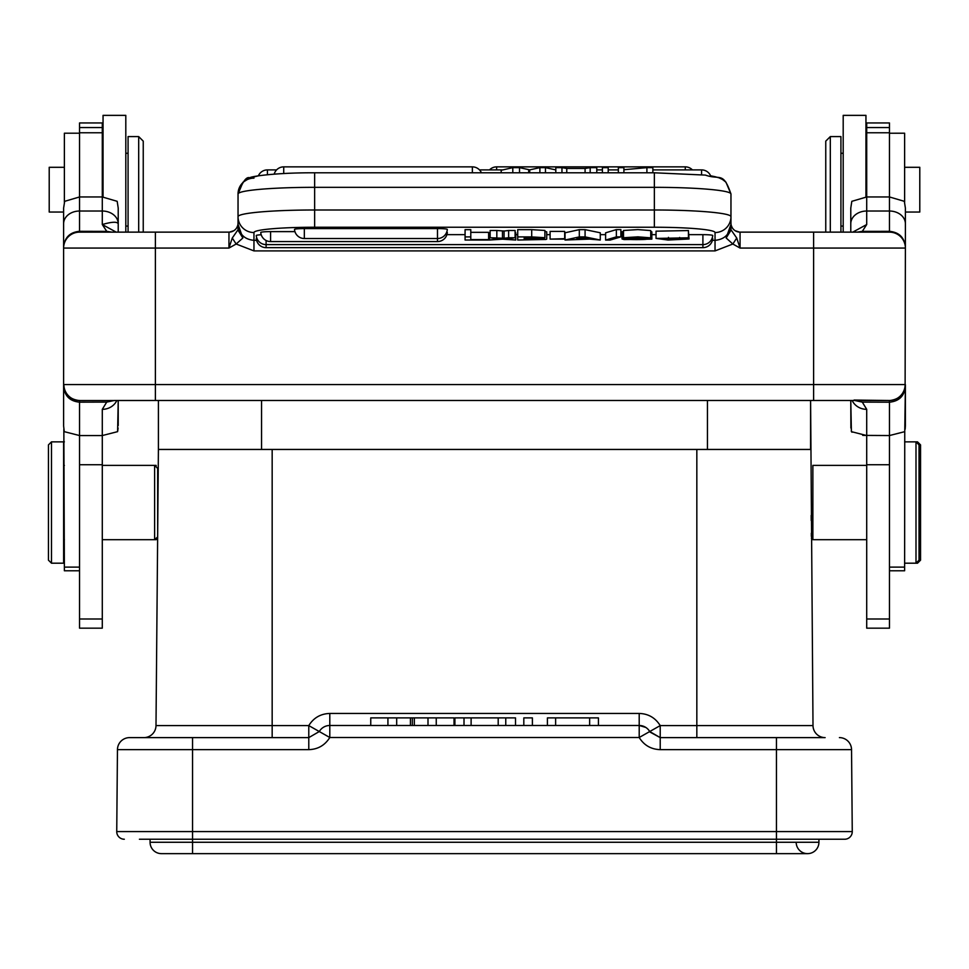 <?xml version="1.0" encoding="UTF-8"?>
<svg xmlns="http://www.w3.org/2000/svg" width="969" height="969" viewBox="0 0 969 969"><rect width="100%" height="100%" fill="white"/><g stroke="black" fill="none" stroke-linecap="round" stroke-linejoin="round"><path stroke-width="1.45" d="M623.903 172.797L623.903 167.637L618.355 167.637L618.355 172.797M652.852 172.797L652.852 167.637L646.904 167.637L646.904 172.797M646.904 167.637L623.903 169.72M736.731 238.035L740.062 248.064L732.843 244.018L736.731 238.035L730.965 229.726L730.965 194.006L730.965 225.183M730.965 226.007L730.965 227.8M739.601 232.124L735.156 230.707M730.965 223.04L730.965 203.442L730.965 223.04A9.096 9.096 0 0 0 740.062 232.136L740.05 232.136A9.096 9.096 0 0 1 730.965 223.04A9.096 9.096 0 0 0 732.116 227.485A9.096 9.096 0 0 1 730.965 223.04A9.096 9.096 0 0 0 732.116 227.485L731.329 225.607M740.025 232.136L889.457 232.136A15.928 15.928 0 0 1 905.385 248.064L905.119 384.572A15.928 15.879 -90 0 1 889.239 400.5L889.457 402.196L862.289 402.111L854.791 400.5L118.218 400.5L117.6 431.653L102.29 435.553L79.543 435.553L79.543 628.166L102.29 628.166L102.29 435.553L117.6 431.653M905.385 223.766L905.385 208.081L904.343 201.322L889.457 196.961L889.457 122.942L866.71 122.942L866.71 211.024L889.457 211.024A15.928 12.73 0 0 1 905.385 223.766L905.385 247.143C904.477 237.55 899.171 232.281 889.457 231.325L862.313 231.361L857.844 232.136L889.457 232.136A15.928 15.928 0 0 1 892.17 232.378M731.026 230.15L726.156 237.974L732.843 244.018L715.037 250.91L253.963 250.91L236.157 244.018L228.938 248.064L232.269 238.035L236.157 244.018L242.856 237.986L238.035 224.263L238.035 229.726L241.947 236.436M726.156 237.974L730.965 224.263C729.984 234.05 724.679 239.404 715.037 240.336L715.037 232.536A60.672 5.293 0 0 0 654.366 227.243L654.366 187.332L314.634 187.332A76.587 6.674 180 0 0 238.035 194.006L238.035 224.263C239.016 234.05 244.321 239.404 253.963 240.336L253.963 250.91M730.965 224.263L730.965 229.726L727.053 236.436M116.195 232.136L102.29 224.529L106.76 231.373L111.156 232.136L228.938 232.136A9.096 9.096 0 0 0 238.035 223.04L238.035 194.006L238.035 223.04A9.096 9.096 0 0 1 234.777 230.016L234.668 230.113M565.048 232.778L579.305 229.653L585.082 229.653L600.271 232.778L600.271 240.021L589.6 239.101L565.048 240.021L565.048 232.778M437.479 228.575A9.835 0.86 0 0 1 446.297 229.047A9.835 0.86 0 0 1 447.315 229.435L447.315 229.435A9.86 9.86 0 0 1 437.479 238.531L437.479 228.575L304.339 228.575L304.339 238.531L437.479 238.531L437.479 241.572A9.86 9.86 0 0 0 447.315 232.475L447.315 232.475A9.835 0.86 0 0 0 446.697 232.172M304.339 238.531A9.86 9.86 0 0 1 294.515 229.435A9.835 0.86 0 0 1 294.503 229.435A9.835 0.86 0 0 1 294.709 229.253A9.835 0.86 0 0 1 294.964 229.168A9.835 0.86 0 0 1 295.509 229.059A9.835 0.86 0 0 1 297.774 228.793A9.835 0.86 0 0 1 299.445 228.684A9.835 0.86 0 0 1 300.814 228.636A9.835 0.86 0 0 1 302.812 228.587A9.835 0.86 0 0 1 304.339 228.575M270.593 231.615L270.593 241.572A9.86 9.86 0 0 1 260.758 232.475L260.758 232.475A9.835 0.86 0 0 1 260.964 232.294A9.835 0.86 0 0 1 261.218 232.209A9.835 0.86 0 0 1 261.763 232.1A9.835 0.86 0 0 1 264.028 231.833A9.835 0.86 0 0 1 265.7 231.724A9.835 0.86 0 0 1 267.069 231.676A9.835 0.86 0 0 1 269.067 231.627A9.835 0.86 0 0 1 270.593 231.615L294.927 231.615M702.9 234.655A9.835 0.86 0 0 1 711.718 235.128A9.835 0.86 0 0 1 712.736 235.515L712.736 235.515A9.86 9.86 0 0 1 702.9 244.612L702.9 234.655L689.056 234.655M446.891 234.655L465.084 234.655M488.618 234.655L489.43 234.655M515.762 234.655L517.725 234.655M546.722 234.655L550.101 234.655M600.271 234.655L605.613 234.655M620.875 234.655L622.062 234.655M651.846 234.655L656.037 234.655M261.206 234.764A9.835 0.86 0 0 1 261.218 234.764A9.835 0.86 0 0 0 259.522 234.873A9.835 0.86 0 0 0 257.269 235.14A9.835 0.86 0 0 0 256.724 235.249A9.835 0.86 0 0 0 256.47 235.334A9.835 0.86 0 0 0 256.264 235.515L256.264 235.515A9.86 9.86 0 0 0 266.1 244.612L266.1 247.652L702.9 247.652L702.9 244.612L266.1 244.612L266.1 240.494M266.1 247.652A9.86 9.86 0 0 1 256.264 238.556L256.264 238.556A9.835 0.86 0 0 1 256.47 238.374A9.835 0.86 0 0 1 256.724 238.289A9.835 0.86 0 0 1 256.882 238.253M702.9 247.652A9.86 9.86 0 0 0 712.736 238.556L712.736 238.556A9.835 0.86 0 0 0 712.118 238.253M470.789 232.342L488.618 232.342L488.618 240.021L465.084 240.021L465.084 236.908L470.789 236.908L470.789 229.653L465.084 229.653L465.084 236.908M490.144 232.693L489.43 232.778L489.43 240.021L499.338 238.846L490.144 237.744L504.074 238.277L504.074 231.034L496.831 230.489L490.144 230.489L490.144 237.744M515.096 237.744L515.096 230.489L508.64 230.489L508.64 237.744L515.096 237.744L505.673 238.822L515.762 240.021L515.762 232.778L515.096 232.693M508.64 230.489L504.074 231.034M605.613 232.826L616.369 229.605L620.875 229.605L620.875 236.86L610.143 240.082L605.613 240.082L605.613 232.826M650.732 237.841L650.732 230.586L637.905 229.592L623.503 230.489L623.503 237.744L637.905 236.848L650.732 237.841L628.978 237.732L651.846 239.125L624.145 239.573L622.062 238.968L627.452 238.931C627.149 240.179 656.316 239.428 643.598 238.822L623.503 237.744M623.503 231.712L622.062 231.724L622.062 238.968M651.846 239.125L651.846 231.87L650.732 231.494M544.893 237.708L544.893 230.452L531.702 229.653L531.702 236.908L544.893 237.708L540.617 238.362L545.898 239.464L546.722 239.113L546.722 231.857L544.893 231.373M531.702 236.908L517.725 236.908L517.725 229.653L531.702 229.653M688.45 237.805L688.45 230.561L656.037 231.179L656.037 238.422L688.45 237.805L661.875 238.447L668.453 239.573L689.056 238.992L668.004 240.021L656.037 238.422M689.056 238.992L688.45 231.724M550.101 238.665L550.101 231.409L564.673 231.409L564.673 239.113L550.101 239.113L564.673 238.665M236.884 227.485L237.671 225.607L236.884 227.485A9.096 9.096 0 0 0 238.035 223.04L238.035 203.442M233.844 230.707L229.399 232.124L233.844 230.707M228.938 232.136A9.096 9.096 0 0 0 238.035 223.04A9.096 9.096 0 0 1 228.938 232.136L208.456 232.136L228.975 232.136L228.938 248.064L155.379 248.064L155.379 384.572L813.621 384.572L813.621 232.136M238.035 229.726L232.269 238.035M237.974 230.15L242.856 237.986M63.615 248.064L155.379 248.064L155.379 232.136L79.543 232.136L79.543 231.3C69.865 232.245 64.56 237.526 63.615 247.143L63.615 248.064A15.928 15.928 0 0 1 79.543 232.136A15.928 15.928 0 0 0 63.615 248.064L63.615 425.536L63.615 212.041L49.213 212.041L49.213 167.298L64.378 167.298M79.761 400.5A15.928 15.879 90 0 1 63.881 384.572L63.615 384.645C64.644 394.274 69.986 399.591 79.628 400.56L155.379 400.5L114.209 400.5L106.711 402.099L102.29 409.342A15.928 14.886 180 0 0 116.849 400.5M813.621 400.5L889.239 400.5L813.621 400.5L813.621 384.572L905.119 384.572M856.959 232.136L862.313 231.361L866.71 224.529L866.71 211.024A15.928 12.73 180 0 0 850.782 223.766L850.782 208.081L851.824 201.322L866.71 196.961L889.457 196.961L889.457 232.136M866.71 224.529L852.781 232.136M850.782 223.766L850.782 232.136M850.891 428.019L850.782 400.5L851.4 431.653L866.71 435.553L866.71 628.166L889.457 628.166L889.457 435.553L862.725 435.384M854.864 400.5L862.289 402.111L866.71 409.342A15.928 14.886 180 0 1 852.151 400.5M905.385 386.401C904.428 395.982 899.123 401.239 889.457 402.196L889.457 435.553L904.755 431.653L905.385 386.401M866.71 465.374L812.87 465.374L812.87 539.685L811.368 538.183M660.216 737.615L660.216 749.643C651.059 749.34 644.046 745.294 639.201 737.506L329.799 737.506L319.286 731.547A12.137 12.137 -90 0 1 329.799 725.478L329.799 713.45C320.63 713.753 313.629 717.799 308.784 725.587L319.286 731.547L308.784 737.615L143.872 737.615A12.137 12.137 0 0 0 155.997 725.587L158.407 449.446L810.593 449.446L810.593 400.5L813.003 725.587A12.137 12.137 0 0 0 825.128 737.615L660.216 737.615L649.714 731.547L639.201 737.506L639.201 725.478A12.137 12.137 0 0 1 649.714 731.547L660.216 725.587L660.216 737.615L650.029 732.079M811.319 533.229L811.344 536.426M811.162 515.399L811.21 520.547M329.799 713.45L639.201 713.45C648.297 713.717 655.298 717.763 660.216 725.587L696.832 725.587L696.832 737.615L660.228 737.615A12.137 12.137 -52.8 0 1 660.155 737.615A12.137 12.137 -52.8 0 0 660.228 737.615M776.46 839.239L192.54 839.239L192.54 842.267L776.46 842.267L776.46 839.239L844.677 839.239L776.46 839.239L776.46 749.643L660.216 749.643M139.415 839.239L192.54 839.239L192.54 831.584L852.26 831.584A7.582 7.582 0 0 1 844.677 839.239A7.582 7.582 0 0 0 852.26 831.584L851.545 749.643A12.137 12.137 0 0 0 839.408 737.615A12.137 12.137 0 0 1 851.545 749.643L776.46 749.643L776.46 737.615M150.074 839.239L150.074 842.267A11.374 11.374 0 0 0 161.448 853.641L184.195 853.641L161.448 853.641A11.374 11.374 0 0 1 150.074 842.267A11.374 11.374 0 0 0 161.448 853.641A11.374 11.374 0 0 1 150.074 842.267L192.54 842.267L192.54 853.641L161.448 853.641L807.552 853.641A11.374 11.374 0 0 0 818.926 842.267L818.926 839.239L829.585 839.239M117.455 749.643L116.74 831.584L117.455 749.643A12.137 12.137 0 0 1 129.592 737.615A12.137 12.137 0 0 0 117.455 749.643L192.54 749.643L192.54 831.584L116.74 831.584A7.582 7.582 0 0 0 124.323 839.239M649.714 731.547A12.137 12.137 0 0 0 639.201 725.478L329.799 725.478L329.799 737.506C324.894 745.318 317.893 749.364 308.784 749.643L192.54 749.643L192.54 737.615L129.592 737.615M272.168 449.446L272.168 725.587L155.997 725.587A12.137 12.137 0 0 1 143.872 737.615L208.165 737.615M235.988 737.615L241.826 737.615M436.256 725.478L436.256 717.896L454.025 717.896L454.025 725.478M436.256 717.896L427.995 717.896L427.995 725.478M427.995 717.896L412.322 717.896L412.322 725.478M412.322 717.896L396.684 717.896L396.684 725.478M396.684 717.896L387.927 717.896L387.927 725.478M387.927 717.896L370.752 717.896L370.752 725.478M454.909 725.478L454.909 717.896L464.006 717.896L464.006 725.478M505.757 725.478L505.757 717.896L515.52 717.896L515.52 725.478M505.757 717.896L498.199 717.896L498.199 725.478M498.199 717.896L471.116 717.896L471.116 725.478M471.116 717.896L464.006 717.896M523.817 725.478L523.817 717.896L532.393 717.896L532.393 725.478M547.412 725.478L547.412 717.896L555.625 717.896L555.625 725.478M589.649 725.478L589.649 717.896L598.43 717.896L598.43 725.478M589.649 717.896L555.625 717.896M158.407 400.5L158.407 449.446L158.407 400.5M157.644 536.983L154.616 539.685L154.616 465.374L156.13 465.374L156.13 466.888M102.29 465.374L154.616 465.374L157.656 468.402L157.681 533.229M192.54 853.641L184.195 853.641M796.179 842.267A11.374 11.374 0 0 0 807.552 853.641A11.374 11.374 0 0 0 818.926 842.267A11.374 11.374 0 0 1 807.552 853.641L776.46 853.641L776.46 842.267L818.926 842.267A11.374 11.374 0 0 1 807.552 853.641A11.374 11.374 0 0 1 796.179 842.267M157.632 538.183L156.13 539.685L156.13 538.17M79.543 567.119L64.378 567.119L63.845 429.206M63.615 425.924L64.245 431.653L79.543 435.553L79.543 402.171C69.865 401.214 64.56 395.958 63.615 386.401M118.109 428.019L117.721 430.975M155.379 400.5L118.218 400.5L118.218 425.536L118.218 400.5L155.379 400.5L155.379 384.572L63.881 384.572M128.078 232.136L125.8 232.136L128.078 232.136L128.078 136.593L138.688 136.593L138.688 232.136M256.567 240.336L253.963 240.336L253.963 232.536A15.928 15.867 180 0 1 238.035 216.668L238.035 194.006L242.977 182.245L249.917 177.908L258.372 175.825A9.86 9.86 0 0 1 267.42 169.902L267.42 174.674M730.965 203.442L730.965 216.668A15.928 15.867 180 0 1 715.037 232.536M840.922 232.136L843.2 232.136L840.922 232.136L840.922 136.593L830.312 136.593L830.312 232.136M905.385 425.536L905.385 384.645C904.356 394.274 899.014 399.591 889.372 400.56M905.155 429.206L905.385 425.924M904.755 431.653L904.622 567.119L889.457 567.119M852.005 432.235L851.279 430.975M917.522 443.378L917.522 441.864L920.55 444.892L920.55 560.167L917.522 563.195L917.522 561.681M843.2 232.136L843.2 115.359L865.947 115.359L865.947 196.973M904.622 202.279L904.622 133.213L889.457 133.225L904.622 133.213M889.457 570.777L904.622 570.777L904.622 567.119M919.787 212.041L905.385 212.041L919.787 212.041L919.787 167.298L904.622 167.298L919.787 167.298M917.522 563.195L915.996 563.195L915.996 441.864L904.622 441.864M904.622 563.195L915.996 563.195L919.036 560.167L919.036 444.892L915.996 441.864L917.522 441.864M840.922 136.593L830.312 136.593L825.758 141.135L825.758 232.136M79.543 232.136L79.543 231.3L106.76 231.373L112.029 232.136M118.218 232.136L118.218 208.081L117.176 201.322L102.29 196.961L102.29 122.942L79.543 122.942L79.543 196.961L64.657 201.322L63.615 208.081L63.615 247.143M79.628 400.56L79.543 402.171L106.711 402.099L114.124 400.5M102.29 211.024A15.928 12.73 0 0 1 118.218 223.766C117.14 221.526 111.835 221.78 102.29 224.529L102.29 196.961L79.543 196.961L79.543 211.024L102.29 211.024M64.378 133.213L79.543 133.213L64.378 133.213L64.378 202.279M51.478 563.195L48.45 560.167L48.45 444.892L51.478 441.864L51.478 563.195L63.615 563.195L63.615 441.864L64.378 441.864M64.378 567.119L64.378 570.777L79.543 570.777M125.8 232.136L125.8 115.359L103.053 115.359L103.053 196.973M143.242 232.136L143.242 141.135L138.688 136.593M579.305 229.653L579.305 236.908L585.082 236.908L585.082 229.653M565.048 240.021L579.305 236.908M585.082 236.908L600.271 240.021M582.163 237.417A43.908 3.828 0 0 1 580.564 237.865L576.834 238.701L587.759 238.701L582.163 237.417M470.789 236.908L470.789 239.585L488.618 239.585M515.762 240.021L502.584 239.186L489.43 240.021M504.074 238.277L508.64 237.744M502.475 231.228L502.475 238.471M496.831 237.744L496.831 230.489M616.369 229.605L616.369 236.86L620.875 236.86M605.613 240.082L616.369 236.86M646.275 239.149L643.598 238.822M545.898 239.464L517.725 240.021L517.725 236.908M524.181 239.585L540.69 239.089L524.181 238.628L524.181 239.585L524.181 238.628M524.181 238.18L524.181 237.344L524.181 238.18L539.37 237.72M536.62 237.393L536.62 238.132C543.718 237.635 539.576 237.369 524.181 237.344M535.918 238.64L535.918 239.573M683.363 237.914L683.363 238.871M561.959 172.797L561.959 167.637L555.806 167.637L555.806 172.797M585.082 172.797L585.082 168.449L566.768 168.449L566.768 172.797M566.768 168.449L561.959 167.637M596.783 172.797L596.783 167.637L590.182 167.637L590.182 172.797M590.182 167.637L585.082 168.449M608.205 172.797L608.205 167.637L602.403 167.637L602.403 172.797M519.529 172.797L519.529 167.637L529.704 169.866L539.89 167.637L545.474 167.637L555.806 169.914M501.179 172.797L501.179 170.29L512.795 167.637L519.529 167.637M529.704 172.797L529.704 169.866M539.89 167.637L539.89 172.797M545.474 172.797L545.474 167.637M512.795 167.637L512.795 172.797M905.385 248.064L740.062 248.064L760.544 248.064L740.062 248.064L740.062 232.136M715.037 250.91L715.037 240.336L712.433 240.336M238.035 216.668A76.587 6.674 0 0 1 260.419 211.957A76.587 6.674 0 0 1 314.634 209.994L654.366 209.994A76.587 6.674 0 0 1 730.965 216.668M314.634 172.857L314.634 227.243M654.366 227.243L314.574 227.243A60.672 5.293 0 0 0 271.695 228.805A60.672 5.293 0 0 0 253.963 232.536M722.862 179.75L725.951 182.172L730.965 194.006A76.587 6.674 180 0 0 654.366 187.332L654.366 172.857M866.71 409.342L866.71 435.553M866.71 132.765L889.457 132.765M866.71 464.732L889.457 464.732M866.71 618.997L889.457 618.997M866.71 127.557L889.457 127.557M813.003 725.587L696.832 725.587L696.832 449.446M851.545 749.643A12.137 12.137 0 0 0 839.408 737.615M319.286 731.547L308.784 737.615L308.784 725.587L272.168 725.587L272.168 737.615M645.79 727.428L639.201 725.478L639.201 713.45M308.784 749.643L308.784 737.615M414.344 717.896L414.344 725.478M410.42 725.478L410.42 717.896M155.997 725.587A12.137 12.137 0 0 1 143.872 737.615M707.455 449.446L707.455 400.5M261.545 400.5L261.545 449.446M253.963 240.336L253.963 248.064M253.963 178.139A15.928 15.867 180 0 0 238.035 194.006C242.613 181.506 246.562 176.14 249.893 177.921C248.221 176.843 273.815 172.603 314.634 172.797L654.366 172.797L705.444 175.098C720.088 180.404 723.068 170.992 730.965 194.006M489.515 169.902A9.86 9.86 0 0 1 496.637 166.862L496.637 169.902M685.277 169.902L685.277 166.862L496.637 166.862M102.29 435.553L102.29 409.342M63.615 223.766A15.928 12.73 0 0 1 79.543 211.024L79.543 231.3M79.543 464.732L102.29 464.732M79.543 132.765L102.29 132.765M79.543 618.997L102.29 618.997M79.543 127.557L102.29 127.557M634.259 238.083L634.259 237.32M538.534 239.5L538.534 238.725M531.836 237.344L531.836 238.18M679.644 239.464L679.644 237.453M668.453 237.357L668.453 239.573M701.58 174.674L701.58 169.902L652.852 169.902M472.363 172.797L472.363 166.862L283.723 166.862L283.723 173.512M528.699 172.797L528.699 169.636M904.804 243.825L904.259 242.202M810.593 449.446L810.593 400.5M102.29 539.685L156.13 539.685M701.58 169.902A9.86 9.86 0 0 1 710.628 175.825L711.718 176.019M711.985 176.067L715.292 176.758M715.413 176.794L718.695 177.763M719.446 178.054L721.481 178.974M721.978 179.241L722.692 179.64M843.2 115.359L865.947 115.359L843.2 115.359M843.2 226.08L840.922 226.08L843.2 226.08M843.2 153.272L840.922 153.272L843.2 153.272M692.399 169.902A9.86 9.86 0 0 0 685.277 166.862M63.615 563.195L64.378 563.195M866.71 539.685L812.87 539.685M866.71 156.312L865.947 155.549M889.239 400.5L854.077 400.052M63.615 465.374L64.378 465.374M63.615 539.685L64.378 539.685M51.478 441.864L63.615 441.864M102.29 156.312L103.053 155.549M125.8 115.359L103.053 115.359M125.8 153.272L128.078 153.272M125.8 226.08L128.078 226.08M270.593 241.572L437.479 241.572M618.355 169.902L608.205 169.902M602.403 169.902L596.783 169.902M502.887 169.902L479.485 169.902M276.601 169.902L267.42 169.902M481.411 172.797A9.86 9.86 0 0 0 472.363 166.862M283.723 166.862A9.86 9.86 0 0 0 274.215 174.093"/></g></svg>
